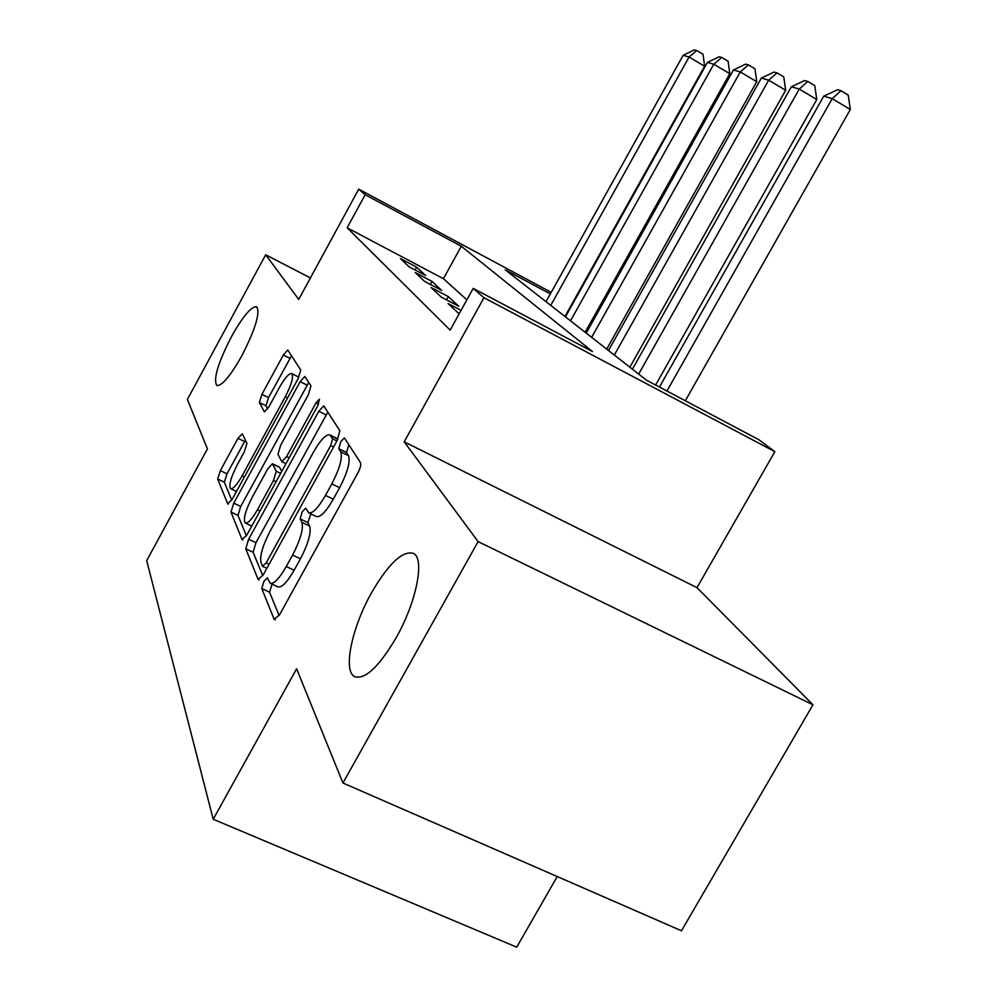 <?xml version="1.0" encoding="UTF-8"?>
<svg xmlns="http://www.w3.org/2000/svg" width="997" height="997" viewBox="0 0 997 997"><rect width="100%" height="100%" fill="white"/><g stroke="black" fill="none" stroke-linecap="round" stroke-linejoin="round"><path stroke-width="1.5" d="M263.881 581.438L261.787 588.591L274.175 619.349L279.696 614.588L357.749 473.151C360.303 468.204 361.238 464.752 360.553 462.807L344.414 437.895L340.687 441.808L338.768 448.687L340.725 451.828C342.719 457.785 339.74 468.465 331.802 483.894L325.458 495.409C318.217 507.922 312.634 513.742 308.721 512.869L305.73 508.121L302.153 511.872L300.147 518.889L301.892 522.378C303.587 528.834 300.483 539.738 292.57 555.105L286.276 566.545C279.285 578.634 273.938 584.205 270.212 583.257L267.308 577.836L263.881 581.438M272.119 584.142L269.539 592.168L279.135 615.548M348.888 444.712L346.482 452.476L348.476 455.629L340.725 451.828M310.877 513.891L307.874 522.578L309.656 526.08L301.892 522.378M241.872 355.692C255.581 328.761 260.479 312.422 256.578 306.69C251.232 306.378 242.857 316.361 231.454 336.65C217.957 363.07 213.071 379.346 216.798 385.49C221.932 386.101 230.295 376.168 241.872 355.692M396.208 637.669C416.746 601.652 425.108 557.859 413.182 553.285C402.302 550.643 388.431 563.779 371.582 592.679C351.978 627.163 342.694 670.856 354.596 676.589C364.989 679.942 378.86 666.968 396.208 637.669M242.346 433.795L237.959 438.319L220.349 470.634L217.682 479.034L227.665 503.809L232.189 499.323L298.178 378.524L300.733 370.012L287.747 349.984L283.36 354.994L261.924 394.338L259.37 402.551L264.442 411.911L268.816 406.975L279.683 387.048C285.005 377.713 289.005 373.202 291.685 373.539C293.803 376.455 291.685 384.181 285.329 396.681L242.097 475.856C236.95 484.891 233.136 489.166 230.643 488.704C228.6 485.477 230.805 477.538 237.224 464.876L244.277 451.94L246.932 443.441L242.346 433.795M466.883 299.823L443.428 278.711L347.155 227.802L365.176 194.727L358.733 189.143L551.204 292.345M342.943 783.006L478.111 541.608L812.954 704.792L681.487 930.774L342.943 783.006L296.608 668.775L213.208 819.247L146.684 560.638L207.426 448.899L187.374 399.461L265.676 254.783L298.726 299.412L358.733 189.143M812.954 704.792L697.003 587.644L404.209 441.833L478.111 541.608M404.209 441.833L483.956 297.717L473.201 288.382L592.455 351.567L461.312 246.247L365.176 194.727M347.155 227.802L450.133 330.132L473.201 288.382M248.639 539.252L245.773 548.786L258.111 579.456L263.283 574.77L337.16 440.45L339.877 430.741L323.763 405.891L318.791 411.275L248.639 539.252L255.967 542.692L253.126 552.226L262.759 575.68M242.059 539.576L230.992 512.084L233.759 503.149L300.147 381.664L304.808 376.467L310.964 385.876L308.36 394.7L280.656 445.31L277.951 454.32L281.889 461.711L286.613 456.564L316.012 402.9L319.451 399.149L317.769 405.654L246.882 534.99L242.059 539.576L242.844 539.938M310.416 277.926L265.676 254.783M461.063 310.354L448.077 303.549L459.118 313.856M431.078 287.51L441.135 296.994L458.745 306.253L448.351 296.608L431.078 287.51M415.238 272.567L424.61 281.416L441.671 290.389L431.975 281.391L415.238 272.567M425.719 275.596L416.659 267.171L400.433 258.609L409.194 266.872L425.719 275.596M213.208 819.247L516.72 947.15L557.236 876.537M593.876 316.635L594.985 317.47M550.319 293.928L505.13 269.726L646.467 380.181L758.891 439.739L774.856 451.653L483.956 297.717M697.003 587.644L774.856 451.653M594.81 317.769L593.601 317.121M443.428 278.711L461.312 246.247M448.351 296.608L446.569 299.848M431.975 281.391L430.305 284.419M416.659 267.171L415.113 269.988M270.461 583.37L278.013 586.884C281.777 587.856 287.148 582.298 294.14 570.222L286.276 566.545M309.656 526.08C311.413 532.548 308.335 543.452 300.433 558.794L294.14 570.222M308.721 512.869L316.51 516.583C320.461 517.48 326.069 511.685 333.297 499.198L325.458 495.409M348.476 455.629C350.52 461.611 347.579 472.291 339.641 487.695L333.297 499.198M327.851 412.085L255.967 542.692M262.572 566.196L266.187 562.894L330.692 445.572L332.599 438.792L329.783 434.829C325.932 434.169 320.486 439.951 313.469 452.177L270.262 530.865C262.747 545.384 259.656 555.877 260.977 562.358L262.572 566.196M337.908 438.992L329.783 434.829M246.396 535.85L237.984 515.387L230.992 512.084M308.746 382.449L240.726 506.451L237.984 515.387M252.067 497.565C245.262 510.987 243.006 519.487 245.312 523.026C248.016 523.612 252.079 519.188 257.475 509.754L273.514 480.467L276.269 471.257L272.405 463.755L267.807 468.802L252.067 497.565M272.405 463.755L279.521 467.207L281.752 471.357M298.851 377.215L291.685 373.539M291.535 355.755L268.542 397.604L266 405.816L267.67 408.895M245.374 440.175L226.992 473.799L224.337 482.199L231.715 500.145M685.325 400.769L850.316 109.483L832.196 98.653L823.709 96.186L659.453 387.06M666.943 391.023L832.196 98.653L840.97 90.715L848.198 95.051L850.316 109.483M823.709 96.186L837.53 89.755L840.97 90.715M655.615 385.029L816.767 99.526L799.233 89.057L791.369 86.776L632.41 369.202M638.666 374.087L799.233 89.057L807.782 81.455L814.773 85.642L816.767 99.526M791.369 86.776L804.604 80.57L807.782 81.455M629.855 367.195L785.661 90.278L768.675 80.184L761.372 78.053L608.494 350.508M614.314 355.057L768.675 80.184L777.012 72.881L783.779 76.931L785.661 90.278M761.372 78.053L774.058 72.058L777.012 72.881M606.724 349.124L756.748 81.692L740.26 71.921L733.48 69.94L586.236 333.11M591.657 337.347L740.26 71.921L748.398 64.905L754.966 68.818L756.748 81.692M733.48 69.94L745.644 64.132L748.398 64.905M585.139 332.25L729.792 73.691L713.79 64.219L707.459 62.375L565.449 316.859M570.521 320.822L713.79 64.219L721.728 57.465L728.109 61.253L729.792 73.691M707.459 62.375L719.161 56.754L721.728 57.465M564.963 316.485L704.605 66.213L689.064 57.028L683.144 55.309L546.02 301.667M550.755 305.381L689.064 57.028L696.816 50.523L703.01 54.187L704.605 66.213M683.144 55.309L694.411 49.85L696.816 50.523M269.539 592.168L261.787 588.591M346.482 452.476L338.768 448.687M307.874 522.578L300.147 518.889M300.433 558.794L292.57 555.105M339.641 487.695L331.802 483.894M275.259 619.86L274.175 619.349M326.081 414.889L318.791 411.275M259.046 579.893L258.111 579.456M253.126 552.226L245.773 548.786M269.078 564.24L266.187 562.894M333.559 446.98L330.692 445.572M336.899 440.911L332.599 438.792M337.821 439.166L330.63 435.627M240.726 506.451L233.759 503.149M307.076 385.129L300.147 381.664M289.18 457.81L286.613 456.564M318.517 404.134L316.012 402.9M260.043 510.975L257.475 509.754M276.082 481.701L273.514 480.467M280.656 473.363L276.269 471.257M279.771 467.468L272.642 464.029M244.402 476.952L242.097 475.856M287.635 397.828L285.329 396.681M266 405.816L259.37 402.551M268.542 397.604L261.924 394.338M289.965 358.309L283.36 354.994M228.325 504.121L227.665 503.809M224.337 482.199L217.682 479.034M226.992 473.799L220.349 470.634M244.589 441.534L237.959 438.319M355.667 677.075L354.596 676.589M266.822 568.34L262.797 566.47M285.965 463.68L281.889 461.711M251.767 526.08L245.312 523.026M236.476 491.471L230.643 488.704"/></g></svg>
